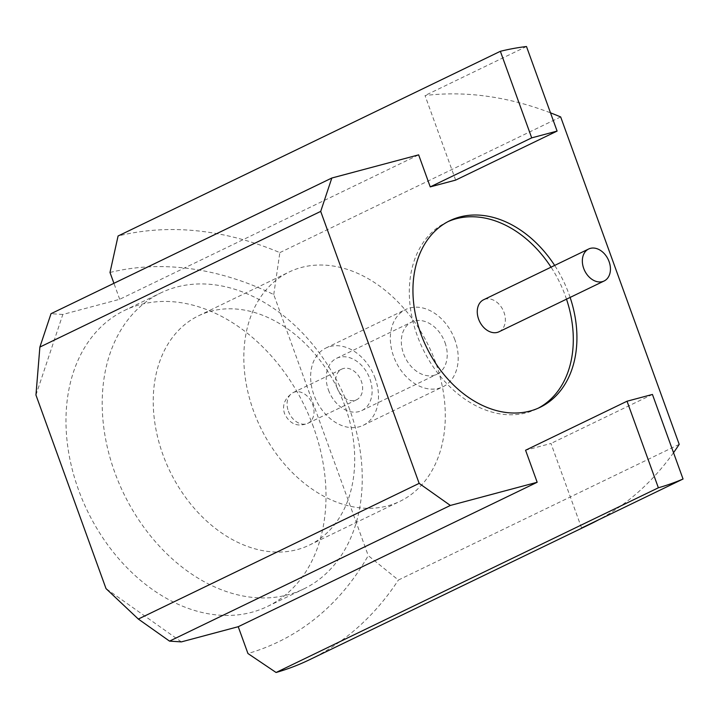 <?xml version="1.0" encoding="UTF-8"?>
<svg xmlns="http://www.w3.org/2000/svg" width="719" height="719" viewBox="0 0 719 719"><rect width="100%" height="100%" fill="white"/><g stroke="black" fill="none" stroke-linecap="round" stroke-linejoin="round"><path stroke-width="0.54" stroke-dasharray="3.6 2.7" d="M499.04 331.765A17.768 13.041 64.2 0 0 504.01 312.379A17.768 13.041 64.2 0 0 483.581 299.769M570.131 297.423A103.653 76.052 64.2 0 0 569.017 294.242A103.653 76.052 64.2 0 0 554.664 265.428M448.045 221.596A103.653 76.052 64.2 0 0 446.22 222.441A103.653 76.052 64.2 0 0 417.218 335.539A103.653 76.052 64.2 0 0 536.401 409.102A103.653 76.052 64.2 0 0 538.198 408.194M566.5 299.176A103.653 76.052 64.2 0 0 565.395 295.994A103.653 76.052 64.2 0 0 551.042 267.171M328.43 389.977A29.003 21.282 64.2 0 0 361.783 410.567A29.003 21.282 64.2 0 0 369.899 378.913A29.003 21.282 64.2 0 0 336.546 358.332A29.003 21.282 64.2 0 0 328.43 389.977M445.007 342.621A29.003 21.282 -115.8 0 1 436.891 374.275A29.003 21.282 -115.8 0 1 403.539 353.694A29.003 21.282 -115.8 0 1 411.654 322.04A29.003 21.282 -115.8 0 1 445.007 342.621M336.995 387.694A17.031 12.493 64.2 0 0 356.57 399.782A17.031 12.493 64.2 0 0 361.333 381.196A17.031 12.493 64.2 0 0 341.759 369.117A17.031 12.493 64.2 0 0 336.995 387.694M349.713 409.587A164.363 120.594 64.2 0 0 160.723 292.948A164.363 120.594 64.2 0 0 114.743 472.302A164.363 120.594 64.2 0 0 303.733 588.942A164.363 120.594 64.2 0 0 349.713 409.587M313.475 427.095A164.363 120.594 64.2 0 0 124.486 310.455A164.363 120.594 64.2 0 0 78.515 489.81A164.363 120.594 64.2 0 0 267.495 606.441A164.363 120.594 64.2 0 0 313.475 427.095M344.994 406.145A127.344 93.434 64.2 0 0 198.57 315.776A127.344 93.434 64.2 0 0 162.943 454.732A127.344 93.434 64.2 0 0 309.368 545.101A127.344 93.434 64.2 0 0 344.994 406.145M454.938 339.97A42.906 31.483 64.2 0 0 405.606 309.529A42.906 31.483 64.2 0 0 393.608 356.345A42.906 31.483 64.2 0 0 442.94 386.786A42.906 31.483 64.2 0 0 454.938 339.97M375.228 378.491A42.906 31.483 64.2 0 0 325.896 348.041A42.906 31.483 64.2 0 0 313.888 394.857A42.906 31.483 64.2 0 0 363.221 425.306A42.906 31.483 64.2 0 0 375.228 378.491M435.579 362.376A127.344 93.434 64.2 0 0 289.155 272.007A127.344 93.434 64.2 0 0 253.537 410.962A127.344 93.434 64.2 0 0 399.953 501.332A127.344 93.434 64.2 0 0 435.579 362.376M581.59 528.034L550.979 443.461L525.571 450.238M673.523 452.7A386.211 283.376 -115.8 0 1 598.738 519.747M455.639 180.11L425.028 95.528A386.211 283.376 -115.8 0 1 550.493 112.838M679.203 444.36L398.38 580.044L368.245 555.607A356.597 261.644 -115.8 0 1 247.938 653.517M109.998 272.474A356.597 261.644 -115.8 0 1 273.75 294.565L368.245 555.607M273.75 294.565L279.853 252.621A386.211 283.376 64.2 0 0 118.078 235.994M560.676 116.945L279.853 252.621M35.95 395.037L62.823 314.464L119.705 299.284L418.647 154.855M62.823 314.464L51.013 313.7M181.35 641.887L106.017 588.6M119.705 299.284L113.926 283.304M526.488 46.51L425.028 95.528M309.44 659.763A386.211 283.376 64.2 0 0 398.38 580.044M652.439 394.443L550.979 443.461M288.373 411.187A17.031 12.493 64.2 0 0 307.957 423.266A17.031 12.493 64.2 0 0 312.72 404.689A17.031 12.493 64.2 0 0 293.136 392.601A17.031 12.493 64.2 0 0 288.373 411.187M536.401 409.102L540.023 407.349M356.57 399.782L307.957 423.266C297.567 427.338 289.766 424.147 284.562 413.713C281.884 405.201 284.742 398.164 293.136 392.601L341.759 369.117M361.783 410.567L436.891 374.275M124.486 310.455L160.723 292.948M325.896 348.041L405.606 309.529M198.57 315.776L289.155 272.007M309.368 545.101L399.953 501.332M363.221 425.306L442.94 386.786M267.495 606.441L303.733 588.942M336.546 358.332L411.654 322.04M446.22 222.441L449.842 220.688"/><path stroke-width="1.08" d="M609.092 261.608A17.768 13.041 64.2 0 0 588.663 248.999A17.768 13.041 64.2 0 0 583.693 268.385A17.768 13.041 64.2 0 0 604.122 280.994A17.768 13.041 64.2 0 0 609.092 261.608M588.663 248.999L483.581 299.769A17.768 13.041 64.2 0 0 478.611 319.155A17.768 13.041 64.2 0 0 499.04 331.765L604.122 280.994M554.664 265.428A103.653 76.052 64.2 0 0 449.842 220.688A103.653 76.052 64.2 0 0 420.849 333.796A103.653 76.052 64.2 0 0 540.023 407.349A103.653 76.052 64.2 0 0 570.131 297.423M538.198 408.194A103.653 76.052 64.2 0 0 566.5 299.176M537.174 482.269L450.355 505.448L169.531 641.123L181.35 641.887L238.232 626.707L537.174 482.269L525.571 450.238L627.031 401.22L658.37 487.788L276.087 672.49A386.211 283.376 64.2 0 0 309.44 659.763L590.263 524.088A386.211 283.376 -115.8 0 1 581.59 528.034L683.05 479.016L652.439 394.443L627.031 401.22M550.493 112.838A386.211 283.376 -115.8 0 1 560.676 116.945L679.203 444.36A386.211 283.376 -115.8 0 1 673.523 452.7M598.738 519.747A386.211 283.376 -115.8 0 1 590.263 524.088M331.827 178.024L320.701 211.395L39.878 347.07L51.013 313.7L331.827 178.024L418.647 154.855L430.241 186.886L455.639 180.11L557.099 131.083L526.488 46.51A386.211 283.376 64.2 0 0 500.361 51.301L118.078 235.994L109.998 272.474L113.926 283.304M39.878 347.07L35.95 395.037L106.017 588.6L138.327 619.05L419.15 483.375L320.701 211.395M419.15 483.375L450.355 505.448M276.087 672.49L247.938 653.517L238.232 626.707M500.361 51.301L531.701 137.868L430.241 186.886M658.37 487.788A386.211 283.376 64.2 0 0 683.05 479.016M138.327 619.05L169.531 641.123M531.701 137.868L557.099 131.083M551.042 267.171A103.653 76.052 64.2 0 0 448.045 221.596"/></g></svg>
